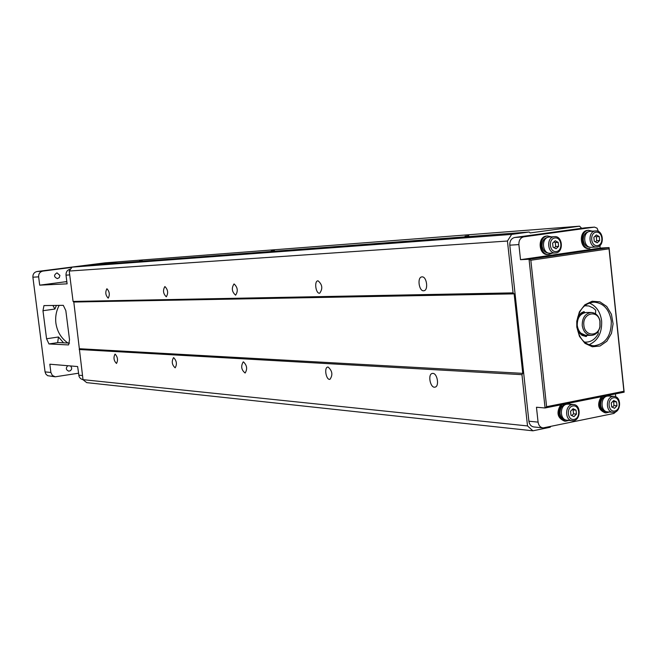 <?xml version="1.0" encoding="UTF-8"?>
<svg xmlns="http://www.w3.org/2000/svg" width="657" height="657" viewBox="0 0 657 657"><rect width="100%" height="100%" fill="white"/><g stroke="black" fill="none" stroke-linecap="round" stroke-linejoin="round"><path stroke-width="0.99" d="M95.7 264.73L118.589 261.798L579.564 226.189L581.691 228.291L585.231 227.823M142.191 260.681L139.481 261.018L142.191 260.681M274.421 250.604L271.259 250.99L274.421 250.604M550.607 426.549L550.188 427.239L532.934 430.811L86.716 382.637L83.02 379.713L73.806 302.031L73.083 301.44L69.223 271.045L72.073 267.136L511.655 234.401L529.189 232.011L530.133 232.931L579.564 226.189M468.827 235.781L465.025 236.249L468.827 235.781M529.189 232.011L83.989 265.609L72.073 267.136M69.223 271.045L507.442 241.029L511.655 234.401M164.94 286.575C167.995 289.737 168.447 293.137 166.303 296.792C163.182 293.786 162.698 290.378 164.85 286.583L164.94 286.575M106.951 288.76C109.571 291.692 109.99 294.821 108.216 298.155C105.539 295.354 105.095 292.225 106.886 288.768L106.951 288.76M234.114 283.964C237.719 287.396 238.22 291.133 235.608 295.165C231.896 291.922 231.354 288.193 233.991 283.98L234.114 283.964M318.045 280.802C322.39 284.555 322.94 288.686 319.704 293.194C315.861 294.114 313.947 281.13 317.873 280.818L318.045 280.802M73.083 301.44L513.076 292.866L507.442 241.029M422.04 276.876C426.763 276.334 428.635 290.304 423.905 290.739C419.1 291.897 416.867 277.377 421.786 276.901L422.04 276.876M73.806 302.031L514.135 293.868L513.076 292.866M79.727 348.744L522.758 373.357L514.135 293.868M79.185 349.516L521.954 374.671L522.758 373.357M173.686 357.671C176.7 360.898 177.193 364.282 175.156 367.821C171.994 364.922 171.436 361.547 173.481 357.679L173.686 357.671M115.156 354.115C117.743 357.104 118.194 360.225 116.494 363.461C113.784 360.742 113.291 357.63 115 354.131L115.156 354.115M328.106 367.033C332.376 370.877 332.992 374.975 329.962 379.327C326.192 380.411 323.844 367.55 327.72 367.066L328.106 367.033M243.476 361.9C247.032 365.415 247.574 369.119 245.11 373.028C241.341 369.932 240.708 366.228 243.197 361.917L243.476 361.9M104.824 262.874L37.071 271.522C34.18 272.195 32.793 274.092 32.891 277.205L45.054 371.895L50.885 372.462L49.825 364.208L77.625 366.54L79.095 376.601L80.491 378.547L82.552 379.606L527.514 425.933L521.954 374.671M432.873 373.39C437.431 373.299 439.508 386.505 435.041 387.129C430.343 388.517 427.469 374.153 432.306 373.431L432.873 373.39M532.934 430.811L527.514 425.933M94.551 264.812L88.416 265.28M71.884 267.391L42.836 271.103C39.929 271.793 38.525 273.706 38.632 276.852L39.691 285.163L67.113 283.849L66.012 275.143C65.905 271.858 67.359 269.855 70.381 269.14L70.381 269.14M94.509 264.5L106.59 263.334M50.885 372.462L52.338 375.443L55.237 376.806L78.47 373.217M66.825 281.582L39.691 285.163M52.889 305.472L54.917 309.045L42.968 310.72L46.565 338.766L58.489 336.992L57.685 342.289L58.112 342.568L69.527 343.11M59.179 305.382C56.247 310.917 55.155 316.838 55.894 323.145C57.167 331.67 61.183 338.298 67.934 343.036M67.827 365.719C65.585 368.06 65.897 369.875 68.763 371.156L70.422 370.712L71.523 369.316L71.687 367.871L70.603 365.949M59.91 275.39L56.987 272.86C53.636 275.012 53.767 276.934 57.397 278.617L59.319 277.583L59.91 275.39M42.968 310.72L43.97 305.595L63.294 305.333L65.823 310.605L69.527 339.726L68.591 344.884M58.112 342.568L48.963 343.948L68.336 344.925M48.963 343.948L46.565 338.766M65.33 281.886L66.858 281.82M65.33 281.869L66.833 281.598M45.054 371.895L45.891 374.12L47.616 375.681L55.073 376.79M542.887 427.896L533.878 426.96C531.111 426.5 529.452 424.586 528.893 421.211L509.799 245.176C509.692 240.938 511.31 238.376 514.677 237.489L581.691 228.291M616.397 411.339L613.884 413.458L543.076 427.921C540.3 427.461 538.633 425.531 538.075 422.131L536.465 407.241L545.072 407.981L529.049 259.252L609.064 247.582L624.15 392.172L545.072 407.981L546.599 406.699L623.904 391.276L624.15 392.172M599.898 245.554L600.161 248.091L520.516 259.679L529.049 259.252L530.84 260.246L546.599 406.699M520.516 259.679L518.882 244.593L509.799 245.176M589.337 248.518L588.861 248.568C579.885 249.603 578.415 231.165 587.415 230.385L588.302 230.336M548.332 254.464L547.872 254.514C538.633 255.548 537.147 236.865 546.41 236.068L547.314 236.011M598.42 231.494L597.073 228.176L594.511 227.117L523.785 236.84C520.41 237.735 518.775 240.314 518.882 244.593M600.161 248.091L609.064 247.582L609.039 248.806L530.84 260.246M615.428 393.913L615.732 396.828M605.475 412.801L605.064 412.793C598.1 409.804 596.827 404.457 601.245 396.754M564.913 421.137L564.527 421.121C557.415 418.057 556.126 412.637 560.676 404.86M576.797 327.12L576.772 321.216L579.392 311.878L584.861 304.791L592.154 301.243L599.923 301.85L606.748 306.474L611.412 314.26L613.088 323.786L611.47 333.345L606.863 341.221L600.063 345.993L592.302 346.765L584.993 343.365L579.474 336.392L576.797 327.12M623.904 391.276L609.039 248.806M576.969 326.948C578.94 338.495 584.574 344.777 593.862 345.804C605.582 344.104 611.396 335.842 611.289 321.018C609.285 309.242 603.496 302.943 593.92 302.13C584.541 303.238 578.883 309.644 576.953 321.347L576.969 326.948M588.902 344.81C597.886 340.819 602.132 332.861 601.64 320.961C600.358 311.911 596.244 305.932 589.28 303.025M552.389 253.101L548.874 254.456C539.635 255.491 538.149 236.799 547.412 235.994L551.494 236.857M548.661 253.076C545.064 252.805 542.879 250.481 542.091 246.096C541.992 241.144 543.889 238.228 547.79 237.349M555.461 252.937L550.262 253.224C542.165 254.136 540.859 237.752 548.973 237.046L554.171 236.684C546.033 237.399 547.347 253.848 555.461 252.937C563.928 252.805 562.926 235.641 554.508 236.651M554.894 237.957C547.954 238.852 549.424 252.625 556.339 251.549C563.246 250.621 561.792 236.931 554.894 237.957M555.19 240.741L558.187 242.351L558.614 246.359L556.044 248.765L553.046 247.155L552.611 243.139L555.19 240.741M558.187 242.351L555.28 242.54L555.707 246.539L554.319 247.837M553.999 241.85L555.28 242.54M558.614 246.359L555.707 246.539M588.861 248.568L589.887 248.51C580.903 249.545 579.433 231.092 588.442 230.311L592.384 231.165M589.756 247.139C586.216 246.933 584.057 244.634 583.276 240.257C583.186 235.346 585.05 232.471 588.877 231.642M596.622 246.975L591.3 247.278C583.432 248.198 582.143 232.028 590.027 231.346L595.349 230.96C587.432 231.65 588.729 247.894 596.622 246.975C604.826 246.827 603.824 229.925 595.653 230.927M596.071 232.208C589.337 233.079 590.766 246.654 597.476 245.603C604.185 244.708 602.773 231.215 596.071 232.208M596.359 234.96L599.274 236.553L599.685 240.503L597.188 242.86L594.281 241.275L593.862 237.317L596.359 234.96M599.274 236.553L596.301 236.75L596.72 240.692L595.431 241.907M595.135 236.109L596.301 236.75M599.685 240.503L596.72 240.692M568.642 403.267L570.358 404.293M569.069 420.398L565.546 421.219C558.228 417.893 557.07 412.35 562.063 404.581M565.472 419.823C562.433 419.24 560.61 417.064 560.002 413.294C560.019 407.726 562.252 404.704 566.704 404.227L566.72 404.227M572.124 420.685L567.081 420.209C559.665 420.086 559.419 405.254 566.819 404.203L568.362 404.129M572.075 404.63C564.65 405.689 564.889 420.587 572.329 420.71C580.624 421.704 581.765 404.671 573.413 404.54L572.075 404.63M572.797 405.969C565.948 407.274 567.402 420.858 574.226 419.38C581.034 418.041 579.605 404.54 572.797 405.969M573.085 408.72L576.041 410.14L576.468 414.091L573.931 416.628L570.966 415.216L570.547 411.257L573.085 408.72M576.041 410.14L573.118 409.886L573.536 413.836L571.771 415.602M572.304 409.5L573.118 409.886M576.468 414.091L573.536 413.836M609.031 395.194L610.632 396.155M609.524 412.029L606.091 412.875C598.929 409.64 597.788 404.17 602.65 396.475M606.099 411.512C603.077 410.995 601.254 408.843 600.646 405.049C600.654 399.596 602.806 396.623 607.093 396.13L607.093 396.13M612.825 412.309L607.651 411.873C600.408 411.816 600.112 397.115 607.339 396.097L608.76 396.023M612.702 396.483C605.458 397.51 605.754 412.276 613.014 412.325C621.07 413.228 622.048 396.442 613.942 396.385L612.702 396.483M613.433 397.797C606.781 399.062 608.193 412.448 614.812 411.011C621.432 409.713 620.044 396.401 613.433 397.797M613.712 400.507L616.586 401.912L616.989 405.812L614.533 408.301L611.659 406.897L611.248 402.996L613.712 400.507M616.586 401.912L613.597 401.69L613.999 405.574L612.357 407.241M612.882 401.345L613.597 401.69M616.989 405.812L613.999 405.574M579.449 314.563L583.761 312.543M584.615 335.275L579.285 333.099M583.367 311.829L583.769 312.584L578.094 316.436M578.645 332.13L585.42 335.267M595.529 313.808L595.718 310.211L593.238 307.985L588.959 305.99L584.673 305.727M584.344 342.034L585.863 342.149C591.103 342.001 595.209 339.226 598.198 333.83L598.19 331.309M587.325 335.333L586.003 336.45L582.11 335.423L578.85 332.565L579.014 330.816M577.848 319.63L577.289 319.015M577.708 317.134L579.499 314.514L581.774 312.601L584.032 311.648L584.944 312.609M586.364 312.486L586.2 312.486C580.172 313.471 577.191 317.791 577.257 325.453C578.291 331.514 581.264 334.799 586.167 335.308L585.313 336.409M582.233 325.502C582.168 317.807 585.149 313.471 591.201 312.477C595.685 312.789 598.634 315.615 600.046 320.969L600.038 326.858C598.609 332.22 595.653 335.07 591.169 335.407C586.249 334.889 583.268 331.596 582.233 325.502M583.876 325.355C584.615 336.228 598.1 337.181 599.907 326.57L599.907 321.273C597.829 309.143 582.168 313.036 583.876 325.355M585.453 305.653L585.913 305.636M584.443 342.116L585.551 342.141M118.391 261.823L104.611 262.89M37.071 271.522L42.836 271.103M56.395 305.423L54.917 309.045M58.489 336.992L63.557 342.831M78.725 375.18L82.486 375.541M69.716 274.913L66.012 275.143M38.632 276.852L32.891 277.205M538.075 422.131L528.893 421.211M523.785 236.84L514.677 237.489M594.347 227.133L584.878 227.848M583.777 312.642L584.787 312.642M585.346 336.417L586.455 336.441M104.709 262.874L118.449 261.815M594.511 227.117L585.042 227.831M547.872 254.514L548.874 254.456M546.78 236.027L547.782 235.953M587.76 230.352L588.787 230.278M564.527 421.121L565.299 421.194M573.413 404.54L568.165 404.112M605.064 412.793L605.885 412.859M613.942 396.385L608.579 396.007M586.167 335.308L590.98 335.399M586.2 312.486L591.201 312.477"/></g></svg>
